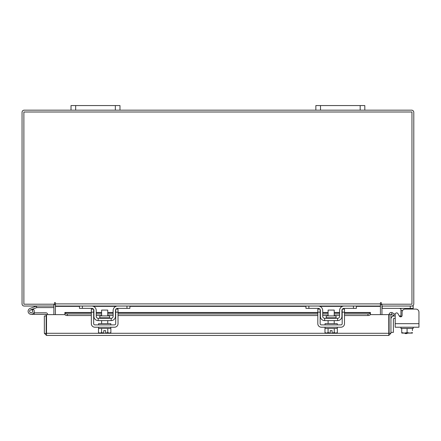 <?xml version="1.0" encoding="UTF-8"?>
<svg xmlns="http://www.w3.org/2000/svg" width="441" height="441" viewBox="0 0 441 441"><rect width="100%" height="100%" fill="white"/><g stroke="black" fill="none" stroke-linecap="round" stroke-linejoin="round"><path stroke-width="0.66" d="M29.729 311.798A1.532 1.532 0 0 1 30.644 309.841L36.829 307.586L36.305 306.148L30.12 308.402A3.059 3.059 0 0 0 28.296 312.322A3.059 3.059 0 0 0 32.215 314.152A3.059 3.059 0 0 0 33.329 309.108L32.248 310.194A1.532 1.532 0 0 1 31.691 312.713A1.532 1.532 0 0 1 29.641 311.274M36.829 307.586A0.32 0.32 0 0 1 36.939 307.57L53.885 307.57M36.939 306.037A1.847 1.847 0 0 0 36.305 306.148M32.7 311.274A1.532 1.532 0 0 0 30.644 309.841M28.108 311.274A3.059 3.059 0 0 0 31.168 314.339L45.858 314.339A0.32 0.32 0 0 1 46.178 314.654L46.178 315.971L44.348 315.971L44.348 333.286L46.498 335.436L46.526 314.626L64.959 314.626M33.852 312.746A3.059 3.059 0 0 0 33.136 308.932M47.705 314.626A1.847 1.847 0 0 0 45.858 312.807L34.227 312.807L34.227 314.339M33.819 312.807L34.227 312.807M30.087 312.36A1.532 1.532 0 0 0 31.168 312.807M46.178 331.158L46.526 331.158M360.17 110.167L360.17 105.564L364.823 105.564L364.823 110.167L315.855 110.167L315.855 105.564L320.508 105.564L320.508 110.167M360.17 105.564L320.508 105.564M381.956 304.207L381.956 306.037L413.195 306.037L413.195 309.097L415.891 309.097A3.059 3.059 0 0 1 418.95 312.162L418.95 327.216L395.202 327.216L395.202 318.419L394.127 318.419A0.733 0.733 0 0 0 393.389 319.152L393.389 332.376L390.941 332.376M390.941 319.152A3.181 3.181 0 0 1 394.127 315.971L395.202 315.971L395.202 314.378A1.466 1.466 0 0 1 397.942 313.645L399.364 316.109L397.942 313.645L399.287 315.971L400.952 315.971M405.092 333.583L407.049 333.583L405.092 333.583L405.092 333.093M407.049 333.093L407.049 333.583M115.333 110.167L115.333 105.564L119.985 105.564L119.985 110.167L71.018 110.167L71.018 105.564L75.67 105.564L75.67 110.167M115.333 105.564L75.67 105.564M415.891 309.097L405.163 309.097A3.059 3.059 0 0 0 402.104 312.162L402.104 315.376A1.466 1.466 0 0 1 399.364 316.109A1.466 1.466 0 0 0 400.952 316.809L400.952 308.926L399.485 308.364M413.195 308.364L382.198 308.364L382.198 306.048M400.345 308.38L400.726 308.474M400.88 308.606L400.952 308.926M413.195 327.216L413.195 328.44L401.723 328.44L412.429 328.44L412.429 330.623M400.952 327.216L400.952 328.44L401.718 328.44L401.723 332.619L401.718 328.44M412.429 332.619L412.429 333.054L412.429 332.619L409.992 333.093L407.076 332.619L407.076 328.44M401.718 332.619L401.795 333.093L401.718 332.619L404.16 333.093L407.076 332.619M409.992 333.093L412.357 333.093M404.64 333.093L409.507 333.093M401.795 333.093L404.16 333.093M418.95 323.666L395.202 323.666L395.202 314.378M109.566 317.79L109.566 315.905L99.798 315.905L99.798 317.79L109.566 317.79L110.057 318.281M126.964 308.364L126.964 306.037L117.659 306.037A4.531 4.531 0 0 0 113.128 310.569L113.128 316.324A1.957 1.957 0 0 1 111.171 318.281L98.194 318.281A1.957 1.957 0 0 1 96.237 316.324L96.237 310.569A4.531 4.531 0 0 0 91.706 306.037L82.401 306.037L82.401 308.364L79.463 308.364L79.463 306.037L129.902 306.037L129.902 308.364L117.659 308.364L116.192 308.926M93.663 309.56A2.205 2.205 0 0 1 93.911 310.569L93.911 316.324A4.283 4.283 0 0 0 98.194 320.607L111.171 320.607A4.283 4.283 0 0 0 115.454 316.324L115.454 310.569A2.205 2.205 0 0 1 115.702 309.56M116.016 309.097A2.205 2.205 0 0 1 117.659 308.364M93.178 308.926L91.706 308.364L82.401 308.364M91.706 308.364A2.205 2.205 0 0 1 93.349 309.097M111.171 320.607L111.171 318.281M98.194 318.281L98.194 320.607M117.218 306.06L117.631 306.037M98.564 327.216L98.564 328.44L110.801 328.44L110.801 327.216M98.564 324.89L98.564 323.666L110.801 323.666L110.801 324.89M107.742 315.905L107.742 310.078L101.623 310.078L101.623 315.905M101.595 328.44L101.595 332.619L101.59 328.44M107.775 328.44L107.775 332.619L107.769 328.44M100.184 333.093L103.767 333.054L101.59 332.619L99.903 333.093L98.503 332.619L98.503 328.44M103.767 333.054L103.767 330.623L105.603 330.623L105.603 333.054L107.769 332.619L109.462 333.093L110.867 332.619L110.867 328.44M109.462 333.093L110.586 332.768M98.503 332.619L99.903 333.093M105.603 333.054L109.181 333.093M91.337 312.162L91.337 309.097L93.663 309.097L93.663 312.162L91.337 312.162L91.337 323.666A3.55 3.55 0 0 0 94.887 327.216L114.478 327.216A3.55 3.55 0 0 0 118.028 323.666L118.028 312.162L115.702 312.162L115.702 323.666A1.224 1.224 0 0 1 114.478 324.89L94.887 324.89A1.224 1.224 0 0 1 93.663 323.666L93.663 312.162M115.702 312.162L115.702 309.097L118.028 309.097L118.028 312.162M336.042 317.79L336.042 315.905L326.274 315.905L326.274 317.79L336.042 317.79L336.533 318.281M353.439 308.364L353.439 306.037L344.134 306.037A4.531 4.531 0 0 0 339.603 310.569L339.603 316.324A1.957 1.957 0 0 1 337.646 318.281L324.67 318.281A1.957 1.957 0 0 1 322.713 316.324L322.713 310.569A4.531 4.531 0 0 0 318.182 306.037L308.876 306.037L308.876 308.364L305.938 308.364L305.938 306.037L356.378 306.037L356.378 308.364L344.134 308.364L342.668 308.926M320.138 309.56A2.205 2.205 0 0 1 320.387 310.569L320.387 316.324A4.283 4.283 0 0 0 324.67 320.607L337.646 320.607A4.283 4.283 0 0 0 341.929 316.324L341.929 310.569A2.205 2.205 0 0 1 342.177 309.56M342.492 309.097A2.205 2.205 0 0 1 344.134 308.364M319.653 308.926L318.182 308.364L308.876 308.364M318.182 308.364A2.205 2.205 0 0 1 319.824 309.097M337.646 320.607L337.646 318.281M324.67 318.281L324.67 320.607M343.693 306.06L344.107 306.037M325.039 327.216L325.039 328.44L337.277 328.44L337.277 327.216M325.039 324.89L325.039 323.666L337.277 323.666L337.277 324.89M334.217 315.905L334.217 310.078L328.098 310.078L328.098 315.905M328.071 328.44L328.071 332.619L328.065 328.44M334.25 328.44L334.25 332.619L334.245 328.44M326.66 333.093L330.243 333.054L328.065 332.619L326.379 333.093L324.978 332.619L324.978 328.44M330.243 333.054L330.243 330.623L332.079 330.623L332.079 333.054L334.245 332.619L335.937 333.093L337.343 332.619L337.343 328.44M335.937 333.093L337.062 332.768M324.978 332.619L326.379 333.093M332.079 333.054L335.656 333.093M317.812 312.162L317.812 309.097L320.138 309.097L320.138 312.162L317.812 312.162L317.812 323.666A3.55 3.55 0 0 0 321.362 327.216L340.954 327.216A3.55 3.55 0 0 0 344.504 323.666L344.504 312.162L342.177 312.162L342.177 323.666A1.224 1.224 0 0 1 340.954 324.89L321.362 324.89A1.224 1.224 0 0 1 320.138 323.666L320.138 312.162M342.177 312.162L342.177 309.097L344.504 309.097L344.504 312.162M389.111 314.626L390.941 314.626L390.941 333.286L389.111 333.286L389.111 314.626A2.15 2.15 0 0 1 392.292 312.741L391.376 314.328A0.32 0.32 0 0 0 390.941 314.626M370.33 314.626L388.769 314.626L388.797 335.436L46.498 335.436L46.526 333.286L388.769 333.286L388.797 335.436L390.941 333.286M388.797 333.605L389.111 333.286M44.348 333.286L46.498 333.605M46.178 333.286L46.178 315.971M392.336 312.763L394.414 313.964L393.499 315.547L391.376 314.328M344.504 312.476L370.401 312.476L370.401 314.35A2.448 1.224 180 0 1 367.954 315.547L367.954 313.964A2.448 1.224 0 0 0 370.401 312.763L344.504 312.763M370.401 314.626L370.401 314.306M64.888 314.306L64.888 314.626M91.337 312.763L64.888 312.763A2.448 1.224 0 0 0 67.335 313.964L67.335 315.547A2.448 1.224 180 0 1 64.888 314.35L64.888 312.476L91.337 312.476M67.335 313.964L91.337 313.964M96.237 313.964L101.623 313.964M107.742 313.964L113.128 313.964M118.028 313.964L317.812 313.964M322.713 313.964L328.098 313.964M334.217 313.964L339.603 313.964M344.504 313.964L367.954 313.964M67.335 315.547L91.337 315.547M96.237 315.547L101.623 315.547M107.742 315.547L113.128 315.547M118.028 315.547L317.812 315.547M322.713 315.547L328.098 315.547M334.217 315.547L339.603 315.547M344.504 315.547L367.954 315.547M53.57 306.037A0.32 0.32 0 0 1 53.885 306.357L53.885 314.626M381.956 314.626L381.956 306.357A0.32 0.32 0 0 1 382.275 306.037M53.885 304.207L53.885 306.037L24.2 306.037A2.15 2.15 0 0 1 22.05 303.893L22.05 112.317A2.15 2.15 0 0 1 24.2 110.167L71.018 110.167M364.823 110.167L411.646 110.167A2.15 2.15 0 0 1 413.79 112.317L413.79 303.893A2.15 2.15 0 0 1 411.646 306.037M315.855 110.167L119.985 110.167M55.417 305.266A2.15 2.15 0 0 0 53.885 304.235M381.956 304.235A2.15 2.15 0 0 0 380.423 305.266M79.463 306.037L55.417 306.037L55.417 302.978A0.458 0.458 0 0 0 54.96 302.52A0.458 0.458 0 0 0 54.502 302.978L54.502 304.207L23.88 304.207L23.88 111.997L411.96 111.997L411.96 304.207L381.338 304.207L381.338 302.978A0.458 0.458 0 0 0 380.881 302.52A0.458 0.458 0 0 0 380.423 302.978L380.423 306.037L356.378 306.037M356.378 306.357L380.423 306.357L380.423 314.626M55.417 314.626L55.417 306.357L79.463 306.357M305.938 306.037L129.902 306.037M380.423 306.357L380.423 306.037L55.417 306.037L55.417 306.357M55.417 302.978A0.458 0.458 0 0 0 54.96 302.52A0.458 0.458 0 0 0 54.502 302.978M381.338 302.978A0.458 0.458 0 0 0 380.881 302.52A0.458 0.458 0 0 0 380.423 302.978M410.257 308.364L410.257 306.037M400.952 316.324L401.757 316.324M402.55 310.569L400.952 310.569M96.237 312.763L101.623 312.763M107.742 312.763L113.128 312.763M118.028 312.763L317.812 312.763M322.713 312.763L328.098 312.763M334.217 312.763L339.603 312.763M93.376 306.357L115.994 306.357M129.902 306.357L305.938 306.357M319.852 306.357L342.464 306.357M55.417 303.893L380.423 303.893M99.798 317.79L99.308 318.281M107.742 320.607L107.742 323.666M101.623 320.607L101.623 323.666M326.274 317.79L325.783 318.281M334.217 320.607L334.217 323.666M328.098 320.607L328.098 323.666M339.603 312.476L334.217 312.476M328.098 312.476L322.713 312.476M317.812 312.476L118.028 312.476M113.128 312.476L107.742 312.476M101.623 312.476L96.237 312.476"/></g></svg>
